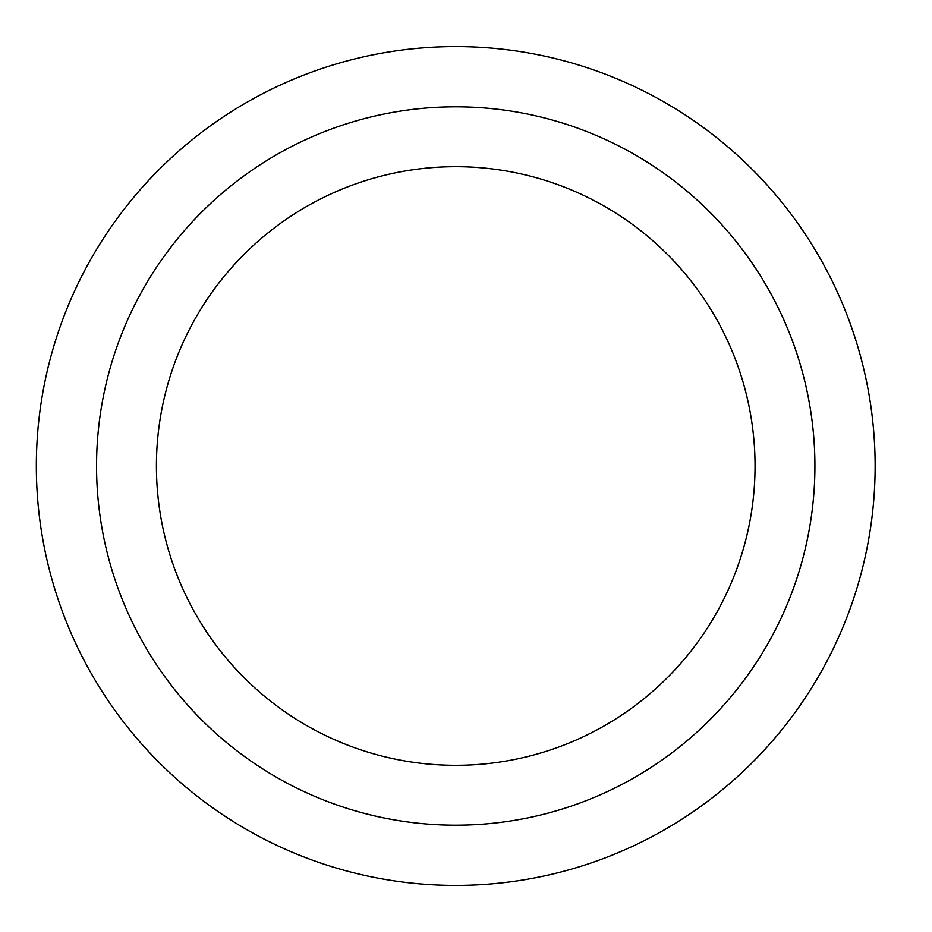 <?xml version="1.0" encoding="UTF-8"?>
<svg xmlns="http://www.w3.org/2000/svg" width="932" height="932" viewBox="0 0 932 932"><rect width="100%" height="100%" fill="white"/><g stroke="black" fill="none" stroke-linecap="round" stroke-linejoin="round"><path stroke-width="1.4" d="M455.736 46.6A419.4 419.4 0 0 0 36.336 466A419.4 419.4 0 0 0 455.736 885.4A419.4 419.4 0 0 0 875.136 466A419.4 419.4 0 0 0 455.736 46.6M455.736 106.819A359.181 359.181 0 0 0 96.555 466A359.181 359.181 0 0 0 455.736 825.181A359.181 359.181 0 0 0 814.918 466A359.181 359.181 0 0 0 455.736 106.819M455.736 166.688A299.312 299.312 0 0 1 755.048 466A299.312 299.312 0 0 1 455.736 765.312A299.312 299.312 0 0 1 156.425 466A299.312 299.312 0 0 1 455.736 166.688"/></g></svg>
